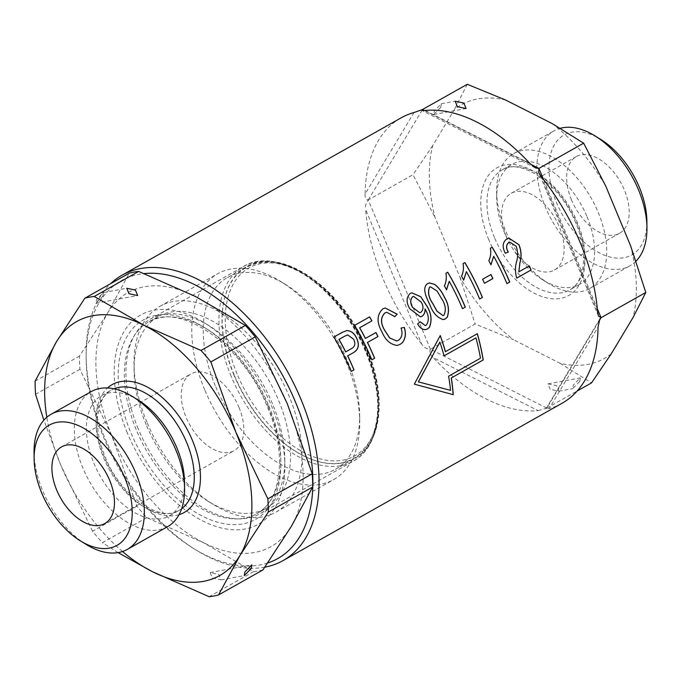 <?xml version="1.0" encoding="UTF-8"?>
<svg xmlns="http://www.w3.org/2000/svg" width="681" height="681" viewBox="0 0 681 681"><rect width="100%" height="100%" fill="white"/><g stroke="black" fill="none" stroke-linecap="round" stroke-linejoin="round"><path stroke-width="0.51" stroke-dasharray="3.4 2.55" d="M212.353 578.05L221.027 579.889L218.805 574.406L210.131 572.568L212.353 578.05M102.95 296.082L95.944 303.275L96.498 299.725L103.503 292.541L102.95 296.082M146.151 424.621A110.05 64.942 60.6 0 1 134.089 370.302A110.05 64.942 60.6 0 1 158.273 316.537A110.05 64.942 60.6 0 1 278.503 400.164A110.05 64.942 60.6 0 1 266.382 508.247A110.05 64.942 60.6 0 1 207.867 501.122A110.05 64.942 60.6 0 1 146.151 424.621M146.977 422.305A118.136 69.717 60.6 0 1 134.029 363.995A118.136 69.717 60.6 0 1 159.992 306.28A118.136 69.717 60.6 0 1 289.059 396.061A118.136 69.717 60.6 0 1 276.043 512.086A118.136 69.717 60.6 0 1 213.221 504.434A118.136 69.717 60.6 0 1 146.977 422.305M204.7 389.753A118.136 69.717 60.6 0 1 217.716 273.728A118.136 69.717 60.6 0 1 280.529 281.381A118.136 69.717 60.6 0 1 346.782 363.509A118.136 69.717 60.6 0 1 359.73 421.82A118.136 69.717 60.6 0 1 333.767 479.535A118.136 69.717 60.6 0 1 204.7 389.753M215.256 385.65A110.05 64.942 60.6 0 1 227.377 277.567A110.05 64.942 60.6 0 1 285.892 284.692A110.05 64.942 60.6 0 1 347.608 361.194A110.05 64.942 60.6 0 1 359.67 415.521A110.05 64.942 60.6 0 1 335.486 469.277A110.05 64.942 60.6 0 1 215.256 385.65M238.988 407.391A44.018 25.98 60.6 0 1 234.136 450.626A44.018 25.98 60.6 0 1 186.049 417.172A44.018 25.98 60.6 0 1 190.893 373.946A44.018 25.98 60.6 0 1 238.988 407.391M86.061 544.374A77.583 45.78 60.6 0 1 42.554 490.439A77.583 45.78 60.6 0 1 34.05 452.15M167.543 526.711A77.583 45.78 60.6 0 1 82.784 467.753A77.583 45.78 60.6 0 1 91.331 391.558M184.525 482.139A69.019 40.732 60.6 0 1 169.356 515.857A69.019 40.732 60.6 0 1 93.952 463.412A69.019 40.732 60.6 0 1 101.554 395.627A69.019 40.732 60.6 0 1 138.26 400.096M262.917 569.937A163.976 96.77 60.6 0 1 253.511 571.674L203.576 542.74L146.773 517.679A163.976 96.77 60.6 0 1 136.924 506.204L111.863 435.814L79.941 369.289A163.976 96.77 60.6 0 1 79.498 356.078L107.811 312.681A145.76 86.019 60.6 0 1 195.464 296.49A145.76 86.019 60.6 0 1 287.169 403.424A145.76 86.019 60.6 0 1 291.221 526.549A145.76 86.019 60.6 0 1 203.576 542.74A145.76 86.019 60.6 0 1 111.863 435.814A145.76 86.019 60.6 0 1 107.811 312.681L129.254 273.166M209.127 596.709L253.511 571.674M146.773 517.679L102.388 542.706A163.976 96.77 60.6 0 1 92.548 531.231L136.924 506.204M79.941 369.289L35.557 394.316M35.123 381.105L79.498 356.078M118.094 552.614L102.388 542.706M122.537 551.516A145.76 86.019 60.6 0 1 60.618 464.714L43.856 420.151M92.548 531.231L60.618 464.714A145.76 86.019 60.6 0 1 46.819 417.24M442.931 315.584L443.791 315.26C446.242 310.144 445.476 304.611 441.501 298.661L437.049 291.127L430.418 286.854M443.748 319.508L443.067 319.593C437.151 317.678 432.775 312.877 429.958 305.19C426.817 298.55 421.224 287.995 427.557 283.602L429.396 282.947M419.692 312.741L420.824 312.332C423.446 309.676 423.556 306.297 421.173 302.177L413.631 296.38M427.464 328.957L425.174 329.681C421.948 329.493 419.411 327.552 417.555 323.85L417.64 323.833M421.939 316.265L420.313 316.861L409.673 308.782C406.004 302.5 406.14 297.393 410.09 293.451L411.741 292.856M425.012 308.953A163.687 96.6 60.6 0 1 425.429 309.795L425.514 309.778M425.165 325.569L426.178 325.195C429.132 320.76 428.885 315.626 425.429 309.795M420.237 321.807L417.555 323.85M400.19 344.331L397.278 345.42C390.528 344.765 385.403 340.279 381.896 331.979C376.44 322.445 376.721 314.741 382.722 308.885L385.216 307.974M404.284 327.391L401.058 328.072M396.504 341.002L398.376 340.304C401.943 337.512 402.803 333.443 400.973 328.089M394.81 316.614L386.723 312.264M440.777 107.317L441.331 103.767L434.325 110.952L433.771 114.502L440.777 107.317M579.744 381.454L580.297 377.904L573.283 385.088L572.73 388.638L579.744 381.454M550.205 389.353L547.992 383.871L556.666 385.71L558.888 391.192L550.205 389.353M571.453 199.839A44.018 25.98 60.6 0 1 576.296 156.604A44.018 25.98 60.6 0 1 624.392 190.059A44.018 25.98 60.6 0 1 619.54 233.294A44.018 25.98 60.6 0 1 571.453 199.839M506.366 236.545A44.018 25.98 60.6 0 1 511.21 193.31A44.018 25.98 60.6 0 1 559.305 226.764A44.018 25.98 60.6 0 1 554.462 269.991A44.018 25.98 60.6 0 1 506.366 236.545M587.065 216.779A68.866 40.639 60.6 0 1 579.48 284.42A68.866 40.639 60.6 0 1 542.851 279.959A68.866 40.639 60.6 0 1 504.229 232.076A68.866 40.639 60.6 0 1 496.687 198.086A68.866 40.639 60.6 0 1 511.823 164.436A68.866 40.639 60.6 0 1 587.065 216.779M598.233 212.429A77.43 45.695 60.6 0 1 589.703 288.48A77.43 45.695 60.6 0 1 548.528 283.466A77.43 45.695 60.6 0 1 505.106 229.633A77.43 45.695 60.6 0 1 496.619 191.412A77.43 45.695 60.6 0 1 513.636 153.583A77.43 45.695 60.6 0 1 598.233 212.429M635.952 261.189A77.43 45.695 60.6 0 1 629.934 265.794A77.43 45.695 60.6 0 1 545.336 206.947A77.43 45.695 60.6 0 1 553.866 130.897A77.43 45.695 60.6 0 1 560.225 128.3M646.882 221.291A68.866 40.639 60.6 0 1 611.793 257.427A68.866 40.639 60.6 0 1 556.505 202.597A68.866 40.639 60.6 0 1 555.739 142.652A68.866 40.639 60.6 0 1 600.719 139.418M267.727 562.966A159.456 94.106 60.6 0 1 193.046 548.188A159.456 94.106 60.6 0 1 103.623 437.33A159.456 94.106 60.6 0 1 86.147 358.623A159.456 94.106 60.6 0 1 144.125 273.583M264.849 567.154A163.832 96.685 60.6 0 1 195.949 549.976A163.832 96.685 60.6 0 1 104.074 436.087A163.832 96.685 60.6 0 1 86.121 355.218A163.832 96.685 60.6 0 1 110.697 283.628M127.338 432.954A120.035 70.833 60.6 0 1 125.994 328.472A120.035 70.833 60.6 0 1 204.385 322.837A120.035 70.833 60.6 0 1 271.693 406.285A120.035 70.833 60.6 0 1 284.854 465.532A120.035 70.833 60.6 0 1 223.691 528.499A120.035 70.833 60.6 0 1 127.338 432.954M138.175 428.732A111.727 65.929 60.6 0 1 150.484 319.006A111.727 65.929 60.6 0 1 209.893 326.242A111.727 65.929 60.6 0 1 272.545 403.91A111.727 65.929 60.6 0 1 284.786 459.054A111.727 65.929 60.6 0 1 260.236 513.636A111.727 65.929 60.6 0 1 138.175 428.732M421.641 344.075A163.832 96.685 60.6 0 1 383.071 278.75A163.832 96.685 60.6 0 1 365.637 209.527L421.641 344.075C423.931 347.446 426.851 349.166 430.418 349.225C429.251 351.949 430.179 354.733 433.21 357.568L538.109 410.634A163.832 96.685 60.6 0 1 433.21 357.568M538.109 410.634L546.809 408.115L546.017 408.719L549.158 408.591L598.054 327.11M562.063 403.254A163.832 96.685 60.6 0 1 549.158 408.591M414.014 112.518L365.118 194A163.832 96.685 60.6 0 1 401.118 117.847M365.118 194C364.795 197.66 365.85 199.635 368.268 199.933C365.961 202.844 365.076 206.045 365.637 209.527M598.863 321.355L546.809 408.115L430.418 349.225L475.151 323.994L513.517 339.734A145.615 85.934 60.6 0 1 459.939 277.252L435.091 217.579A145.615 85.934 60.6 0 1 432.724 145.632L454.406 109.496A145.615 85.934 60.6 0 1 505.625 100.03M430.418 349.225L368.268 199.933L413.009 174.702L435.091 217.579M459.939 277.252L475.151 323.994M467.26 84.291L454.406 109.496M432.724 145.632L413.009 174.702M546.809 408.115L577.182 390.979M611.266 353.814A145.615 85.934 60.6 0 1 560.046 363.271L513.517 339.734M560.046 363.271L591.551 382.884M552.146 123.567A145.615 85.934 60.6 0 1 605.732 186.049M630.58 245.73A145.615 85.934 60.6 0 1 632.947 317.669M333.928 337.018L346.297 330.643M333.835 337.035A163.687 96.6 60.6 0 1 351.107 371.451L351.2 371.434M351.575 348.544L345.625 351.873M351.49 348.561C354.971 346.68 355.644 343.556 353.516 339.198L353.601 339.181M353.516 339.198L347.744 334.916M365.365 338.44L375.861 332.524A163.687 96.6 -119.4 0 0 375.861 332.524L375.955 332.507M354.571 325.382L369.536 316.912A163.687 96.6 -119.4 0 0 369.536 316.912L369.621 316.895M371.758 359.806L371.758 359.806A163.687 96.6 60.6 0 0 354.486 325.399M425.744 329.604L425.174 329.681M444.395 285.824L444.301 285.833A163.687 96.6 60.6 0 1 446.447 289.834L446.532 289.817M462.39 308.697L462.39 308.697A163.687 96.6 60.6 0 0 449.171 281.347M444.301 285.833C446.123 282.036 446.634 277.857 445.842 273.285L447.664 272.264A163.687 96.6 -119.4 0 0 447.664 272.264L447.749 272.247M461.539 276.154L461.454 276.171A163.687 96.6 60.6 0 1 463.591 280.163L463.684 280.146M479.543 299.027L479.543 299.027A163.687 96.6 60.6 0 0 466.315 271.676M461.454 276.171C463.267 272.366 463.787 268.186 462.995 263.615L464.808 262.594A163.687 96.6 -119.4 0 0 464.808 262.594L464.902 262.577M490.89 274.562A163.687 96.6 -119.4 0 0 490.882 274.537L482.48 279.27A163.687 96.6 60.6 0 1 484.404 283.313L484.497 283.296M488.839 260.755L488.745 260.772A163.687 96.6 60.6 0 1 490.89 264.773L490.975 264.756M493.614 256.286A163.687 96.6 60.6 0 1 506.834 283.636L506.928 283.619M492.108 247.203L490.38 248.207M488.745 260.772C490.567 256.975 491.078 252.796 490.286 248.225M505.217 253.221L505.217 253.221C501.991 247.109 502.459 242.368 506.63 239.014L506.715 238.997M516.726 278.095L516.632 278.112C515.023 272.664 514.938 267.327 516.394 262.1C518.003 256.873 517.892 251.57 516.036 246.207L516.121 246.19M516.036 246.207L509.746 242.172M529.248 265.939L518.752 271.864M506.63 239.014L508.962 238.154M453.137 394.699L414.329 384.169M414.235 384.186L440.249 335.554M445.374 351.685L477.338 333.69M439.798 342.134A163.687 96.6 60.6 0 1 443.969 355.882L444.063 355.865M475.849 337.904A163.687 96.6 60.6 0 1 480.386 358.24L480.48 358.223M480.386 358.24L448.6 376.201M448.507 376.218A163.687 96.6 60.6 0 1 450.447 390.375M268.323 406.906A114.417 67.521 60.6 0 1 242.921 523.885A114.417 67.521 60.6 0 1 130.709 432.333A114.417 67.521 60.6 0 1 156.111 315.354A114.417 67.521 60.6 0 1 268.323 406.906M268.765 405.655A110.05 64.942 60.6 0 1 256.643 513.738A110.05 64.942 60.6 0 1 136.413 430.111A110.05 64.942 60.6 0 1 148.535 322.028A110.05 64.942 60.6 0 1 268.765 405.655M234.213 374.959A110.05 64.942 60.6 0 1 246.335 266.875A110.05 64.942 60.6 0 1 366.565 350.502A110.05 64.942 60.6 0 1 354.443 458.585A110.05 64.942 60.6 0 1 234.213 374.959M237.065 373.852A107.862 63.648 60.6 0 1 261.019 263.573A107.862 63.648 60.6 0 1 366.787 349.881A107.862 63.648 60.6 0 1 342.841 460.152A107.862 63.648 60.6 0 1 237.065 373.852M181.648 508.707A69.019 40.732 60.6 0 1 179.094 510.367A69.019 40.732 60.6 0 1 103.691 457.921A69.019 40.732 60.6 0 1 111.292 390.136A69.019 40.732 60.6 0 1 114.033 388.808M179.018 514.691A73.386 43.312 60.6 0 1 104.133 456.67A73.386 43.312 60.6 0 1 107.555 387.957M488.788 239.789A73.242 43.226 60.6 0 1 505.055 164.904A73.242 43.226 60.6 0 1 576.884 223.513A73.242 43.226 60.6 0 1 560.616 298.397A73.242 43.226 60.6 0 1 488.788 239.789M494.491 237.567A68.866 40.639 60.6 0 1 502.084 169.927A68.866 40.639 60.6 0 1 577.326 222.27A68.866 40.639 60.6 0 1 569.742 289.91A68.866 40.639 60.6 0 1 494.491 237.567M231.157 376.304A111.727 65.929 60.6 0 1 243.466 266.569A111.727 65.929 60.6 0 1 365.527 351.473A111.727 65.929 60.6 0 1 353.218 461.207A111.727 65.929 60.6 0 1 231.157 376.304M234.009 375.188A109.539 64.644 60.6 0 1 258.329 263.206A109.539 64.644 60.6 0 1 365.748 350.851A109.539 64.644 60.6 0 1 341.428 462.833A109.539 64.644 60.6 0 1 234.009 375.188M368.268 199.933L422.518 109.522M424.493 110.526L530.593 164.198M543.583 179.622L597.288 308.655M529.963 163.542L425.072 110.475M597.543 311.575L541.531 177.026M221.027 579.889L244.283 575.598M95.944 303.275L137.656 295.563M158.273 316.537L148.535 322.028C178.984 301.308 243.117 344.441 267.361 406.846C287.603 453.759 281.423 501.335 256.643 513.738L266.382 508.247M134.089 370.302L134.029 363.995M159.992 306.28L217.716 273.728M285.892 284.692L280.529 281.381M227.377 277.567L246.335 266.875C280.938 245.134 343.25 288.957 367.272 349.906C387.021 395.967 381.905 444.003 354.443 458.585L335.486 469.277M104.806 523.561L234.136 450.626M101.554 395.627L111.292 390.136C106.491 392.801 102.84 397.338 100.32 403.731L97.621 416.057C96.608 428.477 99.103 442.029 105.095 456.721C120.375 496.321 161.176 523.11 179.094 510.367L169.356 515.857M61.562 446.881L190.893 373.946M359.67 415.521L359.73 421.82M276.043 512.086L333.767 479.535M207.867 501.122L213.221 504.434M103.503 292.541L126.76 288.242M210.131 572.568L251.842 564.864M441.331 103.767L455.18 101.214M547.992 383.871L580.297 377.904M511.21 193.31L576.296 156.604M579.48 284.42L569.742 289.91C584.511 282.768 588.75 253.102 575.922 223.462C560.676 183.947 519.952 157.217 502.084 169.927L511.823 164.436M542.851 279.959L548.528 283.466M589.703 288.48L629.934 265.794M193.046 548.188L195.949 549.976M209.893 326.242L204.385 322.837M150.484 319.006L243.466 266.569C278.58 244.505 341.845 288.999 366.233 350.877C386.28 397.644 381.088 446.404 353.218 461.207L260.236 513.636M284.786 459.054L284.854 465.532M86.147 358.623L86.121 355.218M513.636 153.583L553.866 130.897M496.687 198.086L496.619 191.412M546.017 408.719L599.85 319.006M598.463 316.052L538.688 172.446M535.402 167.901L421.871 110.467M554.462 269.991L619.54 233.294M558.888 391.192L572.73 388.638M433.771 114.502L466.076 108.534"/><path stroke-width="1.02" d="M251.289 568.405L244.283 575.598L244.837 572.049L251.842 564.864L251.289 568.405M128.981 293.724L137.656 295.563L135.434 290.08L126.76 288.242L128.981 293.724M109.65 480.326A44.018 25.98 60.6 0 1 104.806 523.561A44.018 25.98 60.6 0 1 56.71 490.107A44.018 25.98 60.6 0 1 61.562 446.881A44.018 25.98 60.6 0 1 109.65 480.326M41.677 492.891A69.019 40.732 60.6 0 1 34.118 458.824A69.019 40.732 60.6 0 1 69.283 422.612A69.019 40.732 60.6 0 1 124.683 477.551A69.019 40.732 60.6 0 1 125.457 537.624A69.019 40.732 60.6 0 1 80.384 540.867A69.019 40.732 60.6 0 1 41.677 492.891M34.118 458.824L34.05 452.15A77.583 45.78 60.6 0 1 51.101 414.252A77.583 45.78 60.6 0 1 135.859 473.201A77.583 45.78 60.6 0 1 127.313 549.397A77.583 45.78 60.6 0 1 86.061 544.374L80.384 540.867M51.101 414.252L91.331 391.558A77.583 45.78 60.6 0 1 132.582 396.589A77.583 45.78 60.6 0 1 176.09 450.516A77.583 45.78 60.6 0 1 184.585 488.813A77.583 45.78 60.6 0 1 167.543 526.711L127.313 549.397M132.582 396.589L138.26 400.096A69.019 40.732 60.6 0 1 176.958 448.072A69.019 40.732 60.6 0 1 184.525 482.139L184.585 488.813M46.819 417.24A145.76 86.019 60.6 0 1 56.557 341.581L84.87 298.193L129.254 273.166A163.976 96.77 60.6 0 1 138.66 271.43L195.464 296.49L245.398 325.424A163.976 96.77 60.6 0 1 255.239 336.899L287.169 403.424L312.23 473.814A163.976 96.77 60.6 0 1 312.664 487.026L291.221 526.549L262.917 569.937L218.533 594.964A163.976 96.77 60.6 0 1 209.127 596.709L152.323 571.64L118.094 552.614M245.398 325.424L201.014 350.451A163.976 96.77 60.6 0 1 210.855 361.934L255.239 336.899M84.87 298.193A163.976 96.77 60.6 0 1 94.276 296.456L138.66 271.43M312.23 473.814L267.846 498.841A163.976 96.77 60.6 0 1 268.28 512.052L312.664 487.026M43.856 420.151L35.557 394.316A163.976 96.77 60.6 0 1 35.123 381.105L56.557 341.581A145.76 86.019 60.6 0 1 144.21 325.39L201.014 350.451M94.276 296.456L144.21 325.39A145.76 86.019 60.6 0 1 235.915 432.324L267.846 498.841M210.855 361.934L235.915 432.324A145.76 86.019 60.6 0 1 239.976 555.449L218.533 594.964M268.28 512.052L239.976 555.449A145.76 86.019 60.6 0 1 152.323 571.64A145.76 86.019 60.6 0 1 122.537 551.516M430.511 286.837L429.507 287.195C427.557 292.2 428.638 297.665 432.75 303.598L436.913 311.166L442.931 315.584L436.998 311.149L432.844 303.581C428.732 297.674 427.651 292.209 429.592 287.178L430.511 286.837L437.142 291.119L441.586 298.644C445.57 304.586 446.327 310.119 443.884 315.243L443.016 315.567M429.336 282.955L434.606 284.386C438.768 287.731 441.995 291.97 444.31 297.103C448.532 303.947 449.469 310.681 447.128 317.303L445.246 318.929L447.213 317.295C449.554 310.655 448.617 303.922 444.395 297.086C442.097 291.979 438.87 287.74 434.699 284.369L429.396 282.947L427.642 283.585C421.318 287.952 426.902 298.559 430.051 305.173C432.852 312.843 437.219 317.644 443.161 319.576L443.74 319.508M413.631 296.38L412.575 296.737C410.107 299.623 410.115 303.198 412.609 307.454L419.785 312.724L412.695 307.437C410.2 303.198 410.192 299.623 412.66 296.72L413.631 296.38L421.258 302.16C423.65 306.254 423.531 309.642 420.909 312.315L419.785 312.724M411.784 292.847L420.696 296.754L426.664 305.778C431.277 313.115 432.18 320.3 429.353 327.331L427.464 328.957L429.439 327.314C432.265 320.283 431.362 313.098 426.749 305.76L420.756 296.712L411.835 292.839L410.183 293.434C406.234 297.35 406.089 302.458 409.758 308.765L420.398 316.844L422.024 316.248C424.246 314.673 425.276 312.238 425.097 308.936A163.832 96.685 -119.4 0 1 425.514 309.778C428.97 315.609 429.226 320.742 426.263 325.178L425.25 325.561L420.237 321.807L417.64 323.833C419.47 327.51 422.007 329.459 425.267 329.664L425.744 329.604M425.097 308.936L425.012 308.953C425.191 312.238 424.169 314.682 421.939 316.265L422.024 316.248M420.168 321.858L425.25 325.561M404.199 327.408C406.089 333.154 405.544 338.168 402.556 342.441L400.283 344.314L402.641 342.424C405.629 338.176 406.182 333.171 404.284 327.391L401.058 328.072C402.897 333.426 402.028 337.495 398.462 340.287L396.597 340.985L389.643 337.912L384.782 330.387C380.475 323.203 380.551 317.372 385.012 312.902L386.723 312.264L394.852 316.656L397.168 314.188L385.216 307.974L382.816 308.868C376.806 314.665 376.533 322.368 381.981 331.962C385.463 340.236 390.588 344.714 397.363 345.403L397.44 345.386M386.723 312.264L384.927 312.92C380.466 317.355 380.39 323.186 384.697 330.404L389.532 337.895L396.597 340.985M394.759 316.674L397.168 314.188M385.182 307.982L397.083 314.205M457.402 106.696L455.18 101.214L463.855 103.052L466.076 108.534L457.402 106.696M560.225 128.3A77.43 45.695 60.6 0 1 595.041 135.911A77.43 45.695 60.6 0 1 638.463 189.744A77.43 45.695 60.6 0 1 646.95 227.965A77.43 45.695 60.6 0 1 635.952 261.189M595.041 135.911L600.719 139.418A68.866 40.639 60.6 0 1 639.34 187.301A68.866 40.639 60.6 0 1 646.882 221.291L646.95 227.965M144.125 273.583A159.456 94.106 60.6 0 1 295.409 401.901A159.456 94.106 60.6 0 1 267.727 562.966M110.697 283.628A163.832 96.685 60.6 0 1 122.12 275.175A163.832 96.685 60.6 0 1 301.113 399.679A163.832 96.685 60.6 0 1 283.066 560.591A163.832 96.685 60.6 0 1 264.849 567.154M414.329 384.169L453.24 394.674A163.832 96.685 -119.4 0 0 451.324 377.955L483.204 359.977A163.832 96.685 -119.4 0 0 477.338 333.69L445.459 351.668A163.832 96.685 -119.4 0 0 440.249 335.554L414.329 384.169M597.288 308.655L601.059 317.704L599.85 319.006L598.054 327.11A163.832 96.685 60.6 0 1 562.063 403.254L283.066 560.591M577.182 390.979L591.551 382.884L611.266 353.814L632.947 317.669L645.792 292.472L601.059 317.704L598.463 316.052L597.543 311.575A163.832 96.685 60.6 0 0 580.11 242.351A163.832 96.685 60.6 0 0 541.531 177.026L538.688 172.446L538.909 168.411L535.402 167.901L529.963 163.542A163.832 96.685 60.6 0 0 425.072 110.475L421.837 110.45L422.518 109.522L414.014 112.518A163.832 96.685 60.6 0 0 401.118 117.847L122.12 275.175M516.726 278.095L531.069 269.999A163.832 96.685 60.6 0 0 529.333 265.93L518.837 271.847L519.952 262.764C521.714 256.737 521.382 250.71 518.965 244.683L508.962 238.154L506.715 238.997C502.552 242.291 502.084 247.033 505.302 253.213L508.341 252.072C506 248.139 506.111 244.973 508.673 242.581L509.831 242.155L516.121 246.19C517.977 251.57 518.096 256.865 516.479 262.083C515.023 267.318 515.108 272.655 516.726 278.095M506.928 283.619L509.728 282.036A163.832 96.685 60.6 0 0 492.193 247.186L490.38 248.207C491.171 252.762 490.66 256.941 488.839 260.755A163.832 96.685 -119.4 0 1 490.975 264.756L493.699 256.269A163.832 96.685 -119.4 0 1 506.928 283.619M479.628 299.01L482.429 297.435A163.832 96.685 60.6 0 0 464.902 262.577L463.08 263.598C463.88 268.152 463.361 272.332 461.539 276.154A163.832 96.685 -119.4 0 1 463.684 280.146L466.408 271.659A163.832 96.685 -119.4 0 1 479.628 299.01L482.344 297.452A163.687 96.6 -119.4 0 0 464.825 262.619M462.484 308.68L465.285 307.105A163.832 96.685 60.6 0 0 447.749 272.247L445.936 273.268C446.727 277.822 446.217 282.002 444.395 285.824A163.832 96.685 -119.4 0 1 446.532 289.817L449.256 281.33A163.832 96.685 -119.4 0 1 462.484 308.68L465.191 307.122A163.687 96.6 -119.4 0 0 447.672 272.289M443.161 319.576L445.331 318.912M425.267 329.664L427.549 328.94M397.363 345.403L400.283 344.314M371.843 359.789L374.644 358.215A163.832 96.685 60.6 0 0 367.476 342.441L377.981 336.525A163.832 96.685 60.6 0 0 375.955 332.507L365.45 338.423A163.832 96.685 60.6 0 0 359.679 327.765L371.928 320.862A163.832 96.685 60.6 0 0 369.621 316.895L354.571 325.382A163.832 96.685 -119.4 0 1 371.843 359.789L374.559 358.232A163.687 96.6 -119.4 0 0 367.391 342.458L377.981 336.525M356.299 337.418L356.214 337.435C354.018 333.111 350.902 330.821 346.842 330.574L342.228 332.345L333.928 337.018A163.832 96.685 -119.4 0 1 351.2 371.434L353.992 369.86A163.832 96.685 60.6 0 0 347.71 355.882L353.396 352.673C358.819 349.481 359.789 344.39 356.299 337.418C354.12 333.103 351.004 330.813 346.935 330.557L346.306 330.651M492.891 278.563L484.497 283.296A163.832 96.685 -119.4 0 0 482.574 279.261L490.967 274.52A163.832 96.685 60.6 0 1 492.891 278.563L492.806 278.58A163.687 96.6 -119.4 0 0 490.89 274.562M424.493 110.526L422.518 109.522L467.26 84.291L505.625 100.03L552.146 123.567L583.651 143.18L538.909 168.411L543.583 179.622M645.792 292.472L630.58 245.73L605.732 186.049L583.651 143.18M351.183 371.409L353.907 369.877A163.687 96.6 -119.4 0 0 347.616 355.899L353.396 352.673M356.214 337.435C359.704 344.382 358.734 349.464 353.303 352.69M345.718 351.856L345.625 351.873A163.687 96.6 -119.4 0 0 338.942 339.427L344.756 336.15L339.036 339.41A163.832 96.685 60.6 0 1 345.718 351.856L351.575 348.544C355.065 346.655 355.737 343.53 353.601 339.181L347.744 334.916L344.841 336.142M347.65 334.933L344.756 336.15M377.887 336.542A163.687 96.6 -119.4 0 0 375.878 332.549M359.679 327.765L359.594 327.782A163.687 96.6 -119.4 0 1 365.365 338.44L365.45 338.423M359.594 327.782L371.928 320.862M371.843 320.879A163.687 96.6 -119.4 0 0 369.545 316.937M445.246 318.929L444.072 319.423M446.447 289.834L449.256 281.33M463.591 280.163L466.408 271.659M484.48 283.27L492.806 278.58M490.89 264.773L493.699 256.269M506.911 283.594L509.635 282.053A163.687 96.6 -119.4 0 0 492.116 247.229M505.217 253.221L508.341 252.072M509.831 242.155L508.673 242.581M508.588 242.598C506.017 244.99 505.906 248.148 508.256 252.089M516.709 278.069L530.984 270.016A163.687 96.6 -119.4 0 0 529.256 265.973M508.894 238.171L518.871 244.7C521.288 250.727 521.62 256.754 519.867 262.781L518.837 271.847M440.198 335.665A163.687 96.6 60.6 0 1 445.374 351.685L445.459 351.668M477.262 333.741A163.687 96.6 60.6 0 1 483.11 359.994L483.204 359.977M483.11 359.994L451.324 377.955M451.231 377.972A163.687 96.6 60.6 0 1 453.137 394.648M450.55 390.358L418.355 381.862L450.55 390.358A163.832 96.685 -119.4 0 0 448.6 376.201L480.48 358.223A163.832 96.685 -119.4 0 0 475.942 337.887L444.063 355.865A163.832 96.685 -119.4 0 0 439.883 342.117L418.449 381.845M418.355 381.862L439.883 342.117M444.055 355.84L475.942 337.887M114.033 388.808A69.019 40.732 60.6 0 1 186.696 442.582A69.019 40.732 60.6 0 1 181.648 508.707M107.555 387.957A73.386 43.312 60.6 0 1 192.4 440.36A73.386 43.312 60.6 0 1 179.018 514.691M530.593 164.198L538.909 168.411M601.059 317.704L598.863 321.355"/></g></svg>
